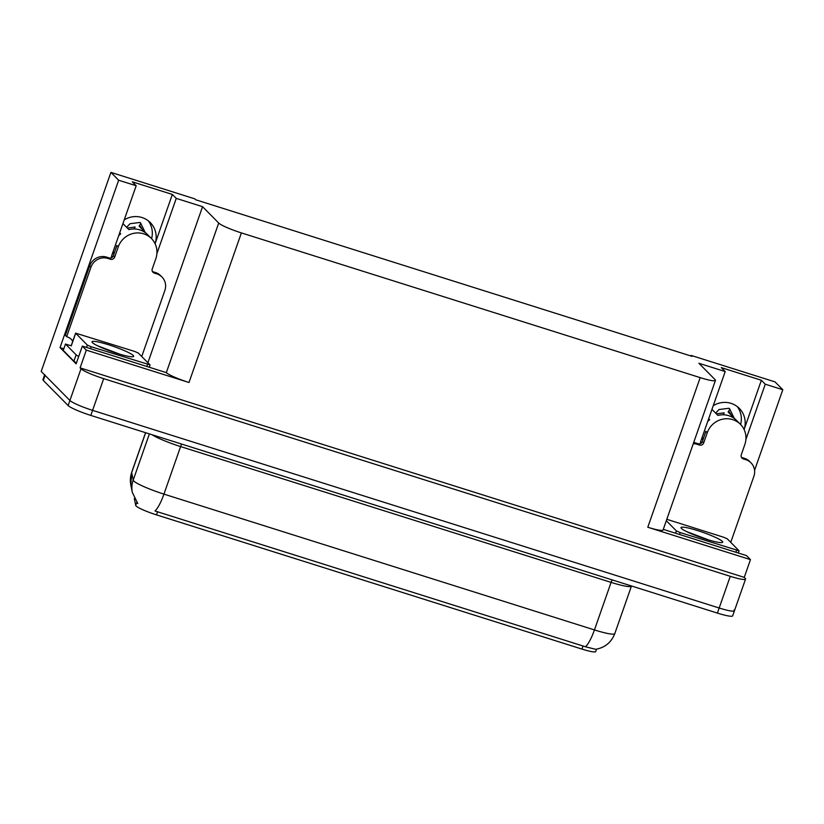 <?xml version="1.0" encoding="UTF-8"?>
<svg xmlns="http://www.w3.org/2000/svg" width="824" height="824" viewBox="0 0 824 824"><rect width="100%" height="100%" fill="white"/><g stroke="black" fill="none" stroke-linecap="round" stroke-linejoin="round"><path stroke-width="1.24" d="M596.545 649.158L595.701 651.578A18.272 2.256 -160.7 0 1 581.96 649.085L156.478 514.866A18.272 2.256 -160.7 0 1 136.063 505.988A18.272 2.256 -160.7 0 1 135.713 505.452L134.343 498.685A18.272 2.256 -160.7 0 1 134.353 498.51L134.384 498.417M148.258 220.78A21.661 20.837 -44.7 0 1 151.585 238.682M124.228 219.884A21.661 20.837 -44.7 0 1 150.318 222.593A21.661 20.837 -44.7 0 1 155.087 243.729L172.35 194.443L176.254 198.388L202.55 206.68L218.7 223.036A20.301 2.513 19.3 0 0 241.381 232.904L700.184 377.629A20.301 2.513 19.3 0 0 715.448 380.4A20.301 2.513 19.3 0 0 715.067 379.617L698.906 363.271L725.202 371.562L701.131 440.274A21.661 20.837 135.3 0 0 700.235 443.703M734.06 609.997A20.301 2.513 -160.7 0 1 734.442 610.78A20.301 2.513 -160.7 0 1 719.177 608.009L92.587 410.352A20.301 2.513 -160.7 0 1 69.906 400.485L41.2 371.439L110.91 172.381L118.646 180.219L60.039 347.574L63.819 348.768M218.7 223.036L166.314 372.633L82.338 346.09L76.127 363.837L60.039 347.574M700.184 377.629L647.788 527.236L750.468 559.63L746.493 555.603L663.279 529.358M647.788 527.236A20.301 2.513 19.3 0 0 663.052 530.007L715.448 380.4M166.314 372.633A20.301 2.513 19.3 0 0 188.995 382.501L86.314 350.118L80.103 367.864L744.247 577.377L745.164 578.304A20.301 2.513 -160.7 0 1 745.545 579.087A20.301 2.513 -160.7 0 1 730.27 576.316L103.69 378.649A20.301 2.513 -160.7 0 1 81.01 368.781L80.103 367.864M82.338 346.09L86.314 350.118M745.905 439.48L765.269 384.2L782.8 389.731L775.054 381.903L691.161 355.432L690.965 355.999M782.8 389.731L754.568 470.36M750.468 559.63L744.247 577.377M737.284 406.603A21.661 20.837 -44.7 0 1 740.611 424.504M691.161 355.432L692.067 356.349L195.71 199.768L194.804 198.852L110.91 172.381M202.55 206.68L147.887 362.745M118.646 180.219L136.176 185.75L112.115 254.462A21.661 20.837 135.3 0 0 111.219 257.891M156.89 253.668L176.254 198.388M713.244 405.696A21.661 20.837 135.3 0 1 739.334 408.416A21.661 20.837 135.3 0 1 744.113 429.541L761.376 380.255L721.299 367.617L725.202 371.562M761.376 380.255L765.269 384.2M172.35 194.443L132.283 181.805L136.176 185.75M145.642 432.713L131.665 472.636A23.69 23.443 168.6 0 0 130.81 484.934L131.675 472.379A27.079 3.348 19.3 0 0 131.665 472.636L133.189 480.165A27.079 3.348 19.3 0 0 133.704 480.959A27.079 3.348 19.3 0 0 163.945 494.122A23.69 5.768 107.5 0 1 154.994 510.983L585.493 646.789L595.649 649.302C604.909 647.674 611.295 642.452 614.797 633.615L631.452 586.07A27.079 3.348 -160.7 0 1 611.089 582.383L180.6 446.577A27.079 3.348 -160.7 0 1 152.079 434.742M137.217 502.692L137.835 503.516L137.217 502.692M745.545 579.087L734.442 610.78A20.301 2.513 -160.7 0 1 719.177 608.009L92.587 410.352A20.301 2.513 -160.7 0 1 69.906 400.485L45.093 375.373A20.301 2.513 -160.7 0 1 44.712 374.59M734.442 610.78L732.67 615.858A20.301 2.513 -160.7 0 1 717.395 613.087L90.815 415.42A20.301 2.513 -160.7 0 1 68.135 405.552L43.322 380.451A20.301 2.513 -160.7 0 1 42.941 379.658L44.609 374.889M152.43 271.518A3.389 3.255 135.3 0 0 152.976 271.745L154.273 273.063A3.389 3.255 -44.7 0 1 152.255 268.902L155.808 258.767A20.301 19.539 135.3 0 0 151.472 238.569A20.301 19.539 135.3 0 0 143.685 233.82A20.301 19.539 135.3 0 0 118.244 246.912L114.691 257.057A3.389 3.255 -44.7 0 1 110.447 259.241L109.149 257.922A3.389 3.255 135.3 0 0 113.393 255.739L114.691 257.057M122.93 223.572L128.894 229.608A20.301 19.539 -44.7 0 1 139.792 229.875A20.301 19.539 -44.7 0 1 147.568 234.624L151.472 238.569M118.666 235.767A20.301 19.539 -44.7 0 1 120.675 233.841L119.686 232.842M112.672 252.875L113.65 253.874A20.301 19.539 -44.7 0 1 113.259 251.196M112.651 256.964L111.652 255.955M116.112 247.983A20.301 19.539 -44.7 0 1 116.812 245.47L113.393 255.739M146.353 233.491L139.112 226.167L139.596 225.374A7.447 2.029 -39.6 0 0 140.461 222.738A7.447 2.029 -39.6 0 0 139.483 222.511L130.048 223.716L126.618 227.3M119.47 233.45L120.232 234.222M127.339 228.032L135.157 227.033L134.765 227.857A7.447 2.029 -39.6 0 0 134.065 228.979M72.708 341.445A13.534 13.019 135.3 0 0 71.173 339.179M89.682 265.864L90.98 267.172L66.651 336.656L65.354 335.337L89.682 265.864A13.534 13.019 -44.7 0 1 106.646 257.129L109.149 257.922M152.976 271.745L155.478 272.538A13.534 13.019 -44.7 0 1 160.67 275.7L161.968 277.019A13.534 13.019 -44.7 0 1 164.862 290.481L141.738 356.514M90.98 267.172A13.534 13.019 -44.7 0 1 107.944 258.448L110.447 259.241M154.273 273.063L156.776 273.856A13.534 13.019 -44.7 0 1 161.968 277.019M66.651 336.656A13.534 13.019 -44.7 0 1 71.843 339.818A13.534 13.019 -44.7 0 1 72.862 340.992M71.317 345.74A13.534 1.669 -160.7 0 1 65.477 344.041L63.252 350.385L73.903 361.159A13.534 1.669 19.3 0 0 76.488 362.807M78.702 356.462A13.534 1.669 -160.7 0 1 76.127 354.825L65.477 344.041M92.412 342.63A22.073 2.729 -160.7 0 1 92.051 342.145A22.073 2.729 -160.7 0 1 109.85 345.184A22.073 2.729 -160.7 0 1 133.241 355.505A22.073 2.729 -160.7 0 1 133.385 356.627A22.073 2.729 -160.7 0 1 113.207 352.085A22.073 2.729 -160.7 0 1 92.412 342.63M119.727 354.166L97.376 345.689M149.978 364.857L91.145 346.75L87.365 345.102L75.612 333.143L134.508 351.385L138.288 353.022L149.978 364.857M112.105 351.704L100.971 347.357M741.446 457.33A3.389 3.255 135.3 0 0 742.002 457.567L743.299 458.875A3.389 3.255 -44.7 0 1 741.281 454.724L744.824 444.579A20.301 19.539 135.3 0 0 740.488 424.381A20.301 19.539 135.3 0 0 732.711 419.632A20.301 19.539 135.3 0 0 707.26 432.724L703.717 442.869A3.389 3.255 -44.7 0 1 699.473 445.053L698.175 443.734A3.389 3.255 135.3 0 0 702.409 441.551L703.717 442.869M711.957 409.394L717.92 415.42A20.301 19.539 -44.7 0 1 728.807 415.698A20.301 19.539 -44.7 0 1 736.594 420.436L740.488 424.381M707.682 421.579A20.301 19.539 -44.7 0 1 709.691 419.653L708.702 418.664M701.688 438.698L702.676 439.697A20.301 19.539 -44.7 0 1 702.285 437.008M701.677 442.776L700.678 441.767M705.128 433.795A20.301 19.539 -44.7 0 1 705.838 431.282L702.409 441.551M735.379 419.313L728.138 411.99L728.622 411.186A7.447 2.029 -39.6 0 0 729.487 408.56A7.447 2.029 -39.6 0 0 728.509 408.323L719.074 409.528L715.634 413.123M708.496 419.262L709.258 420.034M716.355 413.844L724.183 412.845L723.781 413.669A7.447 2.029 -39.6 0 0 723.081 414.791M693.705 442.488A13.534 13.019 -44.7 0 1 695.672 442.952L698.175 443.734M742.002 457.567L744.505 458.35A13.534 13.019 -44.7 0 1 749.696 461.512L750.994 462.831A13.534 13.019 -44.7 0 1 753.888 476.293L730.754 542.336M693.293 443.662A13.534 13.019 -44.7 0 1 696.97 444.26L699.473 445.053M743.299 458.875L745.802 459.668A13.534 13.019 -44.7 0 1 750.994 462.831M681.438 528.442A22.073 2.729 -160.7 0 1 681.067 527.968A22.073 2.729 -160.7 0 1 698.876 530.996A22.073 2.729 -160.7 0 1 722.267 541.317A22.073 2.729 -160.7 0 1 722.401 542.439A22.073 2.729 -160.7 0 1 702.223 537.897A22.073 2.729 -160.7 0 1 681.438 528.442M708.753 539.977L686.402 531.501M666.801 519.305L723.524 537.197L727.304 538.845L739.066 550.803L680.171 532.562L676.391 530.914L666.307 520.716M701.131 537.516L689.987 533.169M135.713 505.452L136.815 502.29M81.01 368.781L68.135 405.552M103.69 378.649L90.815 415.42M730.27 576.316L717.395 613.087M241.381 232.904L188.995 382.501M581.96 649.085L583.062 645.934M156.478 514.866L157.58 511.704M612.129 579.88A6.767 1.648 -72.5 0 0 611.089 582.383L594.444 629.927A27.079 3.348 19.3 0 0 614.797 633.615M137.68 503.34L132.334 492.464A23.69 23.443 168.6 0 1 133.189 480.165L149.391 433.898M585.493 646.789A23.69 5.768 -72.5 0 0 594.444 629.927L163.945 494.122L180.6 446.577A6.767 1.648 -72.5 0 1 181.63 444.074M43.322 380.451L45.093 375.373M118.244 246.912L116.946 245.603M142.047 229.144A21.218 20.415 135.3 0 0 139.596 225.374M140.214 227.28A20.528 19.755 135.3 0 0 139.194 225.93M106.646 257.129L107.944 258.448M156.776 273.856L155.478 272.538M76.127 354.825L73.903 361.159M147.496 364.527L146.827 366.433M75.674 333.277L71.235 345.956M87.365 345.102L86.561 347.419M91.145 346.75L90.475 348.655M707.26 432.724L705.962 431.416M731.073 414.956A21.218 20.415 135.3 0 0 728.622 411.186M729.23 413.092A20.528 19.755 135.3 0 0 728.21 411.743M695.672 442.952L696.97 444.26M745.802 459.668L744.505 458.35M736.522 550.339L735.853 552.255M676.391 530.914L675.577 533.241M680.171 532.562L679.501 534.477M132.334 492.464L130.81 484.934M131.675 472.379L145.57 432.693M140.461 222.738L145.137 232.337M150.04 364.981L149.268 367.205M75.612 333.143L71.173 345.822M729.487 408.56L734.153 418.159M739.066 550.803L738.283 553.017"/></g></svg>
